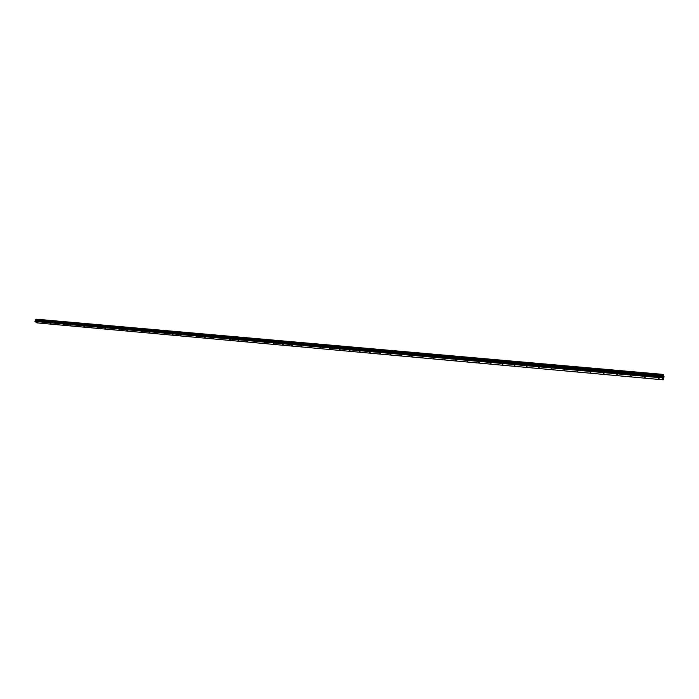 <?xml version="1.0" encoding="UTF-8"?>
<svg xmlns="http://www.w3.org/2000/svg" width="699" height="699" viewBox="0 0 699 699"><rect width="100%" height="100%" fill="white"/><g stroke="black" fill="none" stroke-linecap="round" stroke-linejoin="round"><path stroke-width="1.05" d="M659.314 378.858L658.475 378.281L659.314 378.858M645.212 377.582L644.373 377.006L645.212 377.582M631.319 376.324L630.481 375.747L631.319 376.324M617.636 375.083L616.798 374.507L617.636 375.083M604.137 373.86L603.307 373.292L604.137 373.86M590.847 372.654L590.017 372.086L590.847 372.654M577.741 371.466L576.911 370.898L577.741 371.466M564.818 370.295L563.988 369.727L564.818 370.295M552.079 369.142L551.258 368.574L552.079 369.142M539.523 368.006L538.693 367.438L539.523 368.006M527.133 366.879L526.312 366.32L527.133 366.879M514.918 365.778L514.106 365.219L514.918 365.778M502.878 364.686L502.057 364.127L502.878 364.686M490.995 363.602L490.174 363.052L490.995 363.602M479.269 362.545L478.457 361.995L479.269 362.545M467.71 361.497L466.897 360.946L467.71 361.497M456.298 360.466L455.486 359.915L456.298 360.466M445.045 359.443L444.232 358.893L445.045 359.443M433.93 358.438L433.127 357.888L433.93 358.438M422.965 357.442L422.161 356.901L422.965 357.442M412.148 356.464L411.335 355.922L412.148 356.464M401.462 355.494L400.658 354.952L401.462 355.494M390.916 354.533L390.112 354L390.916 354.533M380.509 353.589L379.706 353.056L380.509 353.589M370.225 352.663L369.43 352.13L370.225 352.663M360.081 351.746L359.286 351.213L360.081 351.746M350.059 350.837L349.264 350.304L350.059 350.837M340.16 349.937L339.364 349.413L340.16 349.937M330.382 349.054L329.596 348.53L330.382 349.054M320.727 348.172L319.941 347.656L320.727 348.172M311.195 347.307L310.4 346.791L311.195 347.307M301.776 346.459L300.981 345.935L301.776 346.459M292.462 345.612L291.675 345.096L292.462 345.612M283.27 344.782L282.483 344.266L283.27 344.782M274.183 343.96L273.396 343.445L274.183 343.96M265.201 343.139L264.423 342.632L265.201 343.139M256.332 342.335L255.546 341.828L256.332 342.335M247.56 341.54L246.782 341.033L247.56 341.54M238.892 340.754L238.114 340.256L238.892 340.754M230.329 339.985L229.552 339.478L230.329 339.985M221.863 339.216L221.085 338.709L221.863 339.216M213.492 338.456L212.714 337.958L213.492 338.456M205.218 337.704L204.44 337.206L205.218 337.704M197.031 336.962L196.262 336.472L197.031 336.962M188.94 336.228L188.171 335.738L188.94 336.228M180.945 335.503L180.167 335.013L180.945 335.503M173.029 334.786L172.26 334.297L173.029 334.786M165.209 334.078L164.44 333.589L165.209 334.078M157.467 333.379L156.707 332.89L157.467 333.379M149.822 332.689L149.053 332.2L149.822 332.689M142.247 331.999L141.486 331.518L142.247 331.999M134.758 331.317L133.998 330.837L134.758 331.317M127.358 330.644L126.589 330.173L127.358 330.644M120.027 329.98L119.267 329.509L120.027 329.98M112.775 329.325L112.015 328.853L112.775 329.325M105.601 328.679L104.85 328.207L105.601 328.679M98.507 328.032L97.755 327.56L98.507 328.032M91.482 327.394L90.73 326.931L91.482 327.394M84.535 326.765L83.784 326.302L84.535 326.765M77.659 326.145L76.907 325.682L77.659 326.145M70.852 325.524L70.101 325.061L70.852 325.524M64.116 324.921L63.364 324.458L64.116 324.921M57.449 324.31L56.698 323.855L57.449 324.31M50.852 323.716L50.101 323.253L50.852 323.716M44.317 323.121L43.565 322.667L44.317 323.121M37.851 322.536L37.099 322.082L37.851 322.536M663.229 379.837L36.864 322.859L34.985 321.444L35.125 320.858L662.294 377.006L663.176 374.393L664.05 376.744L663.229 379.837L662.294 377.006M662.923 374.638L35.946 319.312L35.125 320.858M36.077 319.321L663.106 374.481M663.176 374.393L36.217 319.216M663.028 377.32L663.089 376.377M663.316 376.927L663.159 377.556L663.316 376.927M34.95 321.225L662.154 377.565M34.985 321.444L662.163 377.879M35.85 320.046L662.809 375.739M35.85 319.985L662.818 375.643M36.261 319.19L663.133 374.437M35.203 320.789L662.346 376.883M35.684 320.623L662.661 376.595M35.763 320.544L662.713 376.481M35.867 320.325L662.801 376.158M35.876 320.212L662.818 375.975M35.789 319.644L662.801 375.136M35.771 319.6L662.792 375.083M35.763 319.565L662.792 375.031M35.771 319.504L662.801 374.935M35.841 319.356L662.862 374.716M35.885 319.321L662.888 374.655"/></g></svg>
